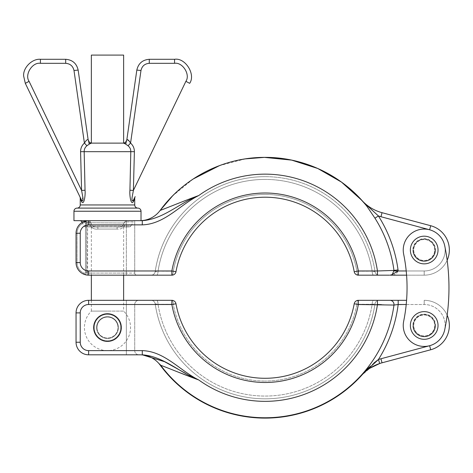 <?xml version="1.0" encoding="UTF-8"?>
<svg xmlns="http://www.w3.org/2000/svg" width="473" height="473" viewBox="0 0 473 473"><rect width="100%" height="100%" fill="white"/><g stroke="black" fill="none" stroke-linecap="round" stroke-linejoin="round"><path stroke-width="0.35" stroke-dasharray="2.37 1.77" d="M434.681 250.016A10.477 10.477 0 0 0 424.198 239.539A10.477 10.477 0 0 0 413.721 250.016A10.477 10.477 0 0 0 424.198 260.499A10.477 10.477 0 0 0 434.681 250.016A10.477 10.477 0 0 0 424.198 239.539A10.477 10.477 0 0 0 413.721 250.016A10.477 10.477 0 0 0 424.198 260.499A10.477 10.477 0 0 0 434.681 250.016M438.033 250.016A13.835 13.835 0 0 0 424.198 236.187A13.835 13.835 0 0 0 410.369 250.016A13.835 13.835 0 0 0 424.198 263.851A13.835 13.835 0 0 0 438.033 250.016A13.835 13.835 0 0 0 424.198 236.187A13.835 13.835 0 0 0 410.369 250.016A13.835 13.835 0 0 0 424.198 263.851A13.835 13.835 0 0 0 438.033 250.016A13.835 13.835 0 0 0 424.198 236.187A13.835 13.835 0 0 0 410.369 250.016A13.835 13.835 0 0 0 424.198 263.851A13.835 13.835 0 0 0 438.033 250.016M410.369 325.471A13.835 13.835 0 0 1 424.198 311.636A13.835 13.835 0 0 1 438.033 325.471A13.835 13.835 0 0 1 424.198 339.301A13.835 13.835 0 0 1 410.369 325.471A13.835 13.835 0 0 1 424.198 311.636A13.835 13.835 0 0 1 438.033 325.471A13.835 13.835 0 0 1 424.198 339.301A13.835 13.835 0 0 1 410.369 325.471A13.835 13.835 0 0 1 424.198 311.636A13.835 13.835 0 0 1 438.033 325.471A13.835 13.835 0 0 1 424.198 339.301A13.835 13.835 0 0 1 410.369 325.471M413.721 325.471A10.477 10.477 0 0 1 424.198 314.988A10.477 10.477 0 0 1 434.681 325.471A10.477 10.477 0 0 1 424.198 335.948A10.477 10.477 0 0 1 413.721 325.471A10.477 10.477 0 0 1 424.198 314.988A10.477 10.477 0 0 1 434.681 325.471A10.477 10.477 0 0 1 424.198 335.948A10.477 10.477 0 0 1 413.721 325.471M79.825 196.597L81.368 199.807A4.192 3.352 -25.7 0 1 81.581 201.622C84.04 205.997 85.595 194.959 85.039 190.247L84.17 151.508C84.182 149.178 85.099 147.269 86.926 145.779L84.407 143.083C81.864 145.4 80.587 148.268 80.581 151.679L81.581 190.418L85.039 190.247M135.148 196.597L133.605 199.807A4.192 3.352 25.7 0 0 133.392 201.622L134.734 198.412M77.093 208.102L137.88 208.102M91.348 55.099L123.624 55.099M129.531 141.439L126.847 139.683L126.35 143.124L107.489 143.124M129.099 226.963L85.873 226.963L129.099 226.963A2.093 2.093 0 0 0 130.832 226.047L84.141 226.047L130.832 226.047A28.214 28.214 0 0 0 133.161 221.902L124.902 221.902L126.35 220.879L127.71 220.672L126.35 220.879L124.902 221.902A20.983 20.983 0 0 1 124.896 221.914L123.559 222.99L90.857 222.771A1.052 0.739 -125.8 0 1 90.29 221.902L81.811 221.902M85.873 226.963A2.093 2.093 0 0 1 84.141 226.047A28.214 28.214 0 0 1 82.095 222.505M83.207 221.902L90.29 221.902L89.557 220.672L79.907 220.672L89.557 220.672L90.29 221.902A1.052 0.739 -125.8 0 0 90.857 222.771L123.559 222.99L124.896 221.914A20.983 20.983 0 0 0 124.902 221.902L133.161 221.902L134.734 220.702M142.284 224.864L142.284 220.672L141.019 220.649A25.152 25.152 0 0 1 139.878 220.672L88.622 220.672A12.576 12.576 0 0 0 76.047 233.248L76.047 262.592A12.576 12.576 0 0 0 88.622 275.168L171.859 275.168A4.192 4.192 0 0 0 172.125 275.162A4.192 4.192 0 0 1 171.859 275.168L171.859 270.976L88.622 270.976A8.384 8.384 0 0 1 80.239 262.592L80.239 233.248A8.384 8.384 0 0 1 88.622 224.864L142.284 224.864C164.71 224.172 179.77 204.915 198.766 195.526L187.728 199.641M413.301 250.016A10.897 10.897 0 0 0 424.198 260.919A10.897 10.897 0 0 0 435.095 250.016A10.897 10.897 0 0 1 424.198 260.919A10.897 10.897 0 0 1 413.301 250.016A10.897 10.897 0 0 0 424.198 260.919A10.897 10.897 0 0 0 435.095 250.016A10.897 10.897 0 0 0 424.198 239.119A10.897 10.897 0 0 0 413.301 250.016A10.897 10.897 0 0 0 424.198 260.919A10.897 10.897 0 0 0 435.095 250.016A10.897 10.897 0 0 0 424.198 239.119A10.897 10.897 0 0 0 413.301 250.016A10.897 10.897 0 0 0 424.198 260.919A10.897 10.897 0 0 0 435.095 250.016A10.897 10.897 0 0 0 424.198 239.119A10.897 10.897 0 0 0 413.301 250.016A10.897 10.897 0 0 0 424.198 260.919A10.897 10.897 0 0 0 435.095 250.016A10.897 10.897 0 0 0 424.198 239.119A10.897 10.897 0 0 0 413.301 250.016A10.897 10.897 0 0 1 424.198 239.119A10.897 10.897 0 0 1 435.095 250.016A10.897 10.897 0 0 0 424.198 239.119A10.897 10.897 0 0 0 413.301 250.016M413.301 325.471A10.897 10.897 0 0 0 424.198 336.368A10.897 10.897 0 0 0 435.095 325.471A10.897 10.897 0 0 1 424.198 336.368A10.897 10.897 0 0 1 413.301 325.471A10.897 10.897 0 0 0 424.198 336.368A10.897 10.897 0 0 0 435.095 325.471A10.897 10.897 0 0 0 424.198 314.575A10.897 10.897 0 0 0 413.301 325.471A10.897 10.897 0 0 0 424.198 336.368A10.897 10.897 0 0 0 435.095 325.471A10.897 10.897 0 0 0 424.198 314.575A10.897 10.897 0 0 0 413.301 325.471A10.897 10.897 0 0 0 424.198 336.368A10.897 10.897 0 0 0 435.095 325.471A10.897 10.897 0 0 0 424.198 314.575A10.897 10.897 0 0 0 413.301 325.471A10.897 10.897 0 0 0 424.198 336.368A10.897 10.897 0 0 0 435.095 325.471A10.897 10.897 0 0 0 424.198 314.575A10.897 10.897 0 0 0 413.301 325.471A10.897 10.897 0 0 1 424.198 314.575A10.897 10.897 0 0 1 435.095 325.471A10.897 10.897 0 0 0 424.198 314.575A10.897 10.897 0 0 0 413.301 325.471M398.035 269.882A134.131 134.131 0 0 0 378.418 215.972A46.112 46.112 0 0 0 380.954 216.729L429.626 229.772A20.96 20.96 0 0 0 403.664 254.208A167.673 167.673 0 0 1 403.664 321.279A20.96 20.96 0 0 0 429.626 345.716A20.96 20.96 0 0 0 424.198 304.511L406.212 304.511A167.673 167.673 0 0 1 403.664 321.279A167.673 167.673 0 0 0 406.212 304.511L424.198 304.511A20.96 20.96 0 0 1 444.732 329.663A209.592 209.592 0 0 0 444.732 245.824A20.96 20.96 0 0 1 424.198 270.976A20.96 20.96 0 0 0 429.626 229.772A20.96 20.96 0 0 0 403.664 254.208A167.673 167.673 0 0 1 406.212 304.511A167.673 167.673 0 0 0 406.212 270.976L424.198 270.976L398.112 270.976L398.035 269.882L393.968 270.432L377.454 270.976L377.454 275.168L424.198 275.168A25.152 25.152 0 0 0 449.35 250.016M429.626 345.716L380.954 358.759A46.112 46.112 0 0 0 378.418 359.515L379.73 363.495A41.92 41.92 0 0 1 382.036 362.809L430.708 349.766L429.626 345.716A20.96 20.96 0 0 1 403.664 321.279A20.96 20.96 0 0 0 422.093 346.325A20.96 20.96 0 0 0 444.732 329.663A209.592 209.592 0 0 0 444.732 245.824A20.96 20.96 0 0 0 403.238 250.016A20.96 20.96 0 0 0 403.664 254.208A167.673 167.673 0 0 1 406.212 270.976M121.319 327.564A13.835 13.835 0 0 1 107.489 341.4A13.835 13.835 0 0 1 93.654 327.564A13.835 13.835 0 0 1 107.489 313.735A13.835 13.835 0 0 1 121.319 327.564A13.835 13.835 0 0 1 107.489 341.4A13.835 13.835 0 0 1 93.654 327.564A13.835 13.835 0 0 1 107.489 313.735A13.835 13.835 0 0 1 121.319 327.564A13.835 13.835 0 0 1 107.489 341.4A13.835 13.835 0 0 1 93.654 327.564A13.835 13.835 0 0 1 107.489 313.735A13.835 13.835 0 0 1 121.319 327.564M97.006 327.564A10.477 10.477 0 0 1 107.489 317.087A10.477 10.477 0 0 1 117.966 327.564A10.477 10.477 0 0 0 107.489 317.087A10.477 10.477 0 0 0 97.006 327.564A10.477 10.477 0 0 1 107.489 317.087A10.477 10.477 0 0 1 117.966 327.564A10.477 10.477 0 0 1 107.489 338.047A10.477 10.477 0 0 1 97.006 327.564A10.477 10.477 0 0 1 107.489 317.087A10.477 10.477 0 0 1 117.966 327.564A10.477 10.477 0 0 1 107.489 338.047A10.477 10.477 0 0 1 97.006 327.564A10.477 10.477 0 0 0 107.489 338.047A10.477 10.477 0 0 0 117.966 327.564A10.477 10.477 0 0 1 107.489 338.047A10.477 10.477 0 0 1 97.006 327.564M94.233 327.564A13.256 13.256 0 0 1 107.489 314.309A13.256 13.256 0 0 1 120.739 327.564A13.256 13.256 0 0 1 107.489 340.82A13.256 13.256 0 0 1 94.233 327.564A13.256 13.256 0 0 0 107.489 340.82A13.256 13.256 0 0 0 120.739 327.564A13.256 13.256 0 0 0 107.489 314.309A13.256 13.256 0 0 0 94.233 327.564M91.348 300.32L91.348 311.104L107.489 311.104L91.348 311.104A23.053 23.053 0 0 0 107.489 350.623A23.053 23.053 0 0 0 123.624 311.104L107.489 311.104L123.624 311.104L123.624 300.32M357.286 300.456A4.192 4.192 0 0 1 357.547 300.396A4.192 4.192 0 0 0 357.286 300.456A4.192 4.192 0 0 1 357.807 300.355A4.192 4.192 0 0 0 357.286 300.456A4.192 4.192 0 0 1 357.547 300.396A4.192 4.192 0 0 0 355.649 301.295A4.192 4.192 0 0 1 357.032 300.526A4.192 4.192 0 0 0 354.212 303.772A4.192 4.192 0 0 1 355.649 301.295A4.192 4.192 0 0 0 354.212 303.772A90.544 90.544 0 0 1 175.986 303.772A4.192 4.192 0 0 0 174.549 301.295A4.192 4.192 0 0 1 175.986 303.772L171.859 304.511A94.736 94.736 0 0 0 358.339 304.511L377.454 304.511A113.597 113.597 0 0 1 198.766 379.967C179.77 370.566 164.71 351.315 142.284 350.623L88.622 350.623A8.384 8.384 0 0 1 80.239 342.239L80.239 312.895A8.384 8.384 0 0 1 88.622 304.511L171.859 304.511L171.859 300.32A4.192 4.192 0 0 1 172.125 300.325A4.192 4.192 0 0 0 171.859 300.32L88.622 300.32A12.576 12.576 0 0 0 76.047 312.895A12.576 12.576 0 0 1 88.622 300.32A12.576 12.576 0 0 0 76.047 312.895A12.576 12.576 0 0 1 88.622 300.32A12.576 12.576 0 0 0 76.047 312.895L80.239 312.895L80.239 342.239A8.384 8.384 0 0 0 88.622 350.623L126.35 350.623L126.35 304.511L134.734 304.511L126.35 304.511L126.35 300.32L126.35 350.623L134.734 350.623L134.734 304.511L134.734 350.623A4.192 4.192 0 0 0 138.926 354.815L126.35 354.815L138.926 354.815A4.192 4.192 0 0 1 134.734 350.623L88.622 350.623A8.384 8.384 0 0 1 80.239 342.239L80.239 312.895A8.384 8.384 0 0 1 88.622 304.511A8.384 8.384 0 0 0 80.239 312.895L76.047 312.895L80.239 312.895M372.15 304.293L356.926 304.257L372.15 304.293L375 303.903A111.084 111.084 0 0 1 155.197 303.903L158.047 304.293L173.272 304.257L158.047 304.293A4.192 1.419 -90 0 0 156.628 300.32A4.192 1.419 90 0 1 158.047 304.293L155.197 303.903A4.192 4.192 0 0 0 151.053 300.32A4.192 4.192 0 0 1 155.197 303.903A111.084 111.084 0 0 0 375 303.903L372.15 304.293A108.323 108.323 0 0 1 158.047 304.293A108.323 108.323 0 0 0 372.15 304.293A4.192 1.419 90 0 1 373.569 300.32L358.339 300.32L373.569 300.32A4.192 1.419 -90 0 0 372.15 304.293M96.587 327.564A10.897 10.897 0 0 0 107.489 338.467A10.897 10.897 0 0 0 118.386 327.564A10.897 10.897 0 0 1 107.489 338.467A10.897 10.897 0 0 1 96.587 327.564A10.897 10.897 0 0 0 107.489 338.467A10.897 10.897 0 0 0 118.386 327.564A10.897 10.897 0 0 1 107.489 338.467A10.897 10.897 0 0 1 96.587 327.564A10.897 10.897 0 0 1 107.489 316.668A10.897 10.897 0 0 1 118.386 327.564A10.897 10.897 0 0 0 107.489 316.668A10.897 10.897 0 0 0 96.587 327.564A10.897 10.897 0 0 1 107.489 316.668A10.897 10.897 0 0 1 118.386 327.564A10.897 10.897 0 0 0 107.489 316.668A10.897 10.897 0 0 0 96.587 327.564M435.515 325.471A11.317 11.317 0 0 1 424.198 336.788A11.317 11.317 0 0 1 412.882 325.471A11.317 11.317 0 0 0 424.198 336.788A11.317 11.317 0 0 0 435.515 325.471A11.317 11.317 0 0 0 424.198 314.155A11.317 11.317 0 0 0 412.882 325.471A11.317 11.317 0 0 1 424.198 314.155A11.317 11.317 0 0 1 435.515 325.471M357.807 275.132A4.192 4.192 0 0 0 358.073 275.162A4.192 4.192 0 0 1 357.807 275.132A4.192 4.192 0 0 0 358.073 275.162A4.192 4.192 0 0 1 357.807 275.132A4.192 4.192 0 0 0 358.339 275.168L373.569 275.168L358.339 275.168A4.192 4.192 0 0 1 354.212 271.721A90.544 90.544 0 0 0 175.986 271.721A4.192 4.192 0 0 1 172.125 275.162A4.192 4.192 0 0 0 172.391 275.132A4.192 4.192 0 0 1 172.125 275.162A4.192 4.192 0 0 0 172.391 275.132A4.192 4.192 0 0 1 172.125 275.162A4.192 4.192 0 0 0 172.391 275.132M375 271.585L372.15 271.195L375 271.585A111.084 111.084 0 0 0 265.099 176.66A111.084 111.084 0 0 1 375 271.585A4.192 4.192 0 0 0 379.145 275.168L373.569 275.168L379.145 275.168A4.192 4.192 0 0 1 375 271.585A4.192 4.192 0 0 0 379.145 275.168M372.15 271.195L356.926 271.23L372.15 271.195A108.323 108.323 0 0 0 265.099 179.421A108.323 108.323 0 0 1 372.15 271.195A4.192 1.419 90 0 0 373.569 275.168A4.192 1.419 -90 0 1 372.15 271.195M447.162 260.28A25.152 25.152 0 0 1 424.198 275.168L406.579 275.168M435.515 250.016A11.317 11.317 0 0 1 424.198 261.338A11.317 11.317 0 0 1 412.882 250.016A11.317 11.317 0 0 0 424.198 261.338A11.317 11.317 0 0 0 435.515 250.016A11.317 11.317 0 0 0 424.198 238.699A11.317 11.317 0 0 0 412.882 250.016A11.317 11.317 0 0 1 424.198 238.699A11.317 11.317 0 0 1 435.515 250.016M107.489 226.963L91.348 226.963L107.489 226.963M91.118 143.26L88.622 143.124L88.132 139.683C87.357 139.239 86.116 140.369 84.407 143.083L73.995 70.507L78.146 70.081M126.35 143.124L126.847 139.683C124.949 144.052 124.671 142.379 123.252 143.124C124.056 143.136 125.652 144.017 128.047 145.779C129.874 147.269 130.79 149.178 130.802 151.508L80.581 151.679M133.392 201.622C130.938 206.003 129.383 194.988 129.933 190.247L130.802 151.508L134.391 151.679C134.385 148.268 133.108 145.4 130.566 143.083L140.978 70.507L136.827 70.081M128.047 145.779L130.566 143.083M86.926 145.779L87.866 145.057M89.805 143.124L91.319 143.124M88.634 143.124L88.132 139.683C90.03 144.052 90.302 142.379 91.721 143.124L123.252 143.124M123.831 143.124L125.168 143.124M80.239 198.412L81.581 201.622M134.734 220.672L127.71 220.672L134.734 220.672L127.71 220.672L134.734 220.672L134.734 273.075L134.734 220.672M87.363 275.109L83.591 274.121L87.363 275.109L87.576 273.022L86.529 272.2L86.529 223.646A2.093 2.093 0 0 0 86.458 223.102L85.199 221.695L86.458 223.102A2.093 2.093 0 0 0 83.591 221.725L85.199 221.695L83.591 221.725A12.576 12.576 0 0 1 88.622 220.672A12.576 12.576 0 0 0 83.591 221.725C85.105 221.027 86.399 221.394 87.47 222.836C86.399 221.394 85.105 221.027 83.591 221.725A12.576 12.576 0 0 0 76.047 233.248A12.576 12.576 0 0 1 83.591 221.725A2.093 2.093 0 0 1 86.529 223.646L86.529 272.2L87.576 273.022A10.477 10.477 0 0 0 88.622 273.075L134.734 273.075L126.35 273.075L126.35 220.879L126.35 273.075L88.622 273.075A10.477 10.477 0 0 1 87.576 273.022L87.576 223.646L87.363 275.109A12.576 12.576 0 0 0 88.622 275.168A12.576 12.576 0 0 1 87.363 275.109A12.576 12.576 0 0 0 88.622 275.168A12.576 12.576 0 0 1 87.363 275.109M198.766 195.526A113.597 113.597 0 0 1 377.454 270.976L358.339 270.976L358.339 275.168L377.454 275.168M390.154 275.168L389.427 275.168C393.536 275.729 396.433 274.334 398.112 270.976L394.003 270.976L392.253 274.606L390.154 275.168M361.898 200.422L366.936 206.358L356.293 194.58L366.936 206.352L374.947 218.171L378.418 215.972L361.792 200.31A41.92 41.92 0 0 0 382.036 212.684A41.92 41.92 0 0 1 361.792 200.31M363.554 202.296L358.085 196.372M444.732 329.663A209.592 209.592 0 0 0 444.732 245.824A20.96 20.96 0 0 0 429.626 229.772L430.708 225.722L382.036 212.684L380.954 216.729M356.293 194.58A130.365 130.365 0 0 0 354.401 192.771A130.365 130.365 0 0 1 356.293 194.58L366.936 206.352L356.293 194.58M333.867 176.991A130.365 130.365 0 0 0 308.035 164.651A130.365 130.365 0 0 1 333.867 176.991M282.86 158.591A130.365 130.365 0 0 0 160.128 210.438A130.365 130.365 0 0 1 282.86 158.591M181.827 201.947L179.941 202.692M176.293 204.135L173.845 205.105M170.93 206.258L164.888 208.617M95.818 220.672L119.155 220.672L95.818 220.672M374.947 218.171A130.028 130.028 0 0 1 393.968 270.432L394.003 270.976M392.247 274.606L389.427 275.168L392.247 274.606M173.165 274.961A4.192 4.192 0 0 0 174.549 274.192A4.192 4.192 0 0 1 173.165 274.961A4.192 4.192 0 0 0 174.549 274.192A4.192 4.192 0 0 1 173.165 274.961A4.192 4.192 0 0 0 175.986 271.721A90.544 90.544 0 0 1 354.212 271.721A4.192 4.192 0 0 0 357.547 275.091A4.192 4.192 0 0 1 357.286 275.038A4.192 4.192 0 0 0 357.547 275.091A4.192 4.192 0 0 1 357.286 275.038M124.896 224.864C123.53 228.075 120.928 229.47 117.091 229.056C120.922 229.476 123.524 228.081 124.896 224.864L124.896 221.914L124.896 224.864L123.559 224.864C121.951 226.662 119.799 227.359 117.091 226.963L117.091 229.056L97.881 229.056C94.05 229.476 91.449 228.081 90.077 224.864C91.443 228.075 94.044 229.47 97.881 229.056L117.091 229.056L117.091 226.963C119.805 227.359 121.957 226.662 123.559 224.864L123.559 222.99L123.559 224.864L91.413 224.864C93.015 226.662 95.168 227.359 97.881 226.963L97.881 229.056L97.881 226.963C95.174 227.359 93.021 226.662 91.413 224.864L124.896 224.864M80.239 262.592L76.047 262.592A12.576 12.576 0 0 0 83.591 274.121A12.576 12.576 0 0 1 76.047 262.592A12.576 12.576 0 0 0 83.591 274.121A12.576 12.576 0 0 1 76.047 262.592A12.576 12.576 0 0 0 88.622 275.168L88.622 270.976M85.134 221.671C84.827 221.133 81.019 222.399 85.134 221.671L83.591 221.725L84.011 222.682A1.047 1.047 0 0 1 85.477 223.646A1.047 1.047 0 0 0 84.011 222.682A11.529 11.529 0 0 0 77.093 233.248L77.093 262.592A11.529 11.529 0 0 0 84.011 273.158A1.047 1.047 0 0 0 85.477 272.2A1.047 1.047 0 0 1 84.011 273.158A11.529 11.529 0 0 1 77.093 262.592L77.093 233.248A11.529 11.529 0 0 1 84.011 222.682L83.591 221.725A2.093 2.093 0 0 1 86.458 223.102A2.093 2.093 0 0 0 83.591 221.725A12.576 12.576 0 0 1 88.622 220.672A12.576 12.576 0 0 0 76.047 233.248A12.576 12.576 0 0 1 88.622 220.672L88.622 222.771A10.477 10.477 0 0 0 87.47 222.836L86.458 223.102L87.47 222.836A3.145 3.145 0 0 1 87.576 223.646A3.145 3.145 0 0 0 87.47 222.836A10.477 10.477 0 0 1 88.622 222.771L90.077 222.771L90.077 221.198L90.077 222.771L90.857 222.771L90.077 222.771L90.077 224.864L90.077 222.771L88.622 222.771L88.622 220.672L73.954 220.672M83.591 274.121C85.252 274.523 86.234 273.879 86.529 272.2L85.477 272.2L85.477 223.646L85.477 272.2L86.529 272.2A2.093 2.093 0 0 1 83.591 274.121L84.011 273.158L83.591 274.121M136.827 275.168A2.093 2.093 0 0 1 134.734 273.075A2.093 2.093 0 0 0 136.827 275.168A2.093 2.093 0 0 1 134.734 273.075M158.047 271.195L173.272 271.23L158.047 271.195A4.192 1.419 -90 0 1 156.628 275.168A4.192 1.419 90 0 0 158.047 271.195L155.197 271.585L158.047 271.195A108.323 108.323 0 0 1 265.099 179.421A108.323 108.323 0 0 0 158.047 271.195M354.212 271.721A4.192 4.192 0 0 0 355.649 274.192A4.192 4.192 0 0 1 354.212 271.721L356.926 271.23A4.192 1.413 -90 0 0 358.339 275.168A4.192 1.413 90 0 1 356.926 271.23A93.299 93.299 0 0 0 265.099 194.444A93.299 93.299 0 0 1 356.926 271.23L358.339 270.976A94.736 94.736 0 0 0 171.859 270.976L175.986 271.721A90.544 90.544 0 0 1 354.212 271.721A90.544 90.544 0 0 0 175.986 271.721A4.192 4.192 0 0 1 174.549 274.192A4.192 4.192 0 0 0 175.986 271.721L173.272 271.23A93.299 93.299 0 0 1 265.099 194.444A93.299 93.299 0 0 0 173.272 271.23L175.986 271.721A90.544 90.544 0 0 1 354.212 271.721A90.544 90.544 0 0 0 265.099 197.2M265.099 176.66A111.084 111.084 0 0 0 155.197 271.585A4.192 4.192 0 0 1 151.053 275.168A4.192 4.192 0 0 0 155.197 271.585A111.084 111.084 0 0 1 265.099 176.66A111.084 111.084 0 0 0 155.197 271.585A111.084 111.084 0 0 1 265.099 176.66M358.073 300.325A4.192 4.192 0 0 1 358.339 300.32A4.192 4.192 0 0 0 357.807 300.355A4.192 4.192 0 0 1 358.073 300.325A4.192 4.192 0 0 0 357.807 300.355A4.192 4.192 0 0 1 358.073 300.325A4.192 4.192 0 0 0 357.807 300.355M172.391 300.355A4.192 4.192 0 0 0 172.125 300.325A4.192 4.192 0 0 1 172.391 300.355A4.192 4.192 0 0 0 172.125 300.325A4.192 4.192 0 0 1 172.911 300.456A4.192 4.192 0 0 0 172.651 300.396A4.192 4.192 0 0 1 172.911 300.456A4.192 4.192 0 0 0 172.651 300.396A4.192 4.192 0 0 1 172.911 300.456A4.192 4.192 0 0 0 172.651 300.396M173.165 300.526A4.192 4.192 0 0 1 174.549 301.295A4.192 4.192 0 0 0 173.165 300.526A4.192 4.192 0 0 1 174.549 301.295A4.192 4.192 0 0 0 173.165 300.526A4.192 4.192 0 0 1 174.549 301.295A4.192 4.192 0 0 0 173.165 300.526M160.128 365.05L159.159 363.719L160.128 365.05A25.152 25.152 0 0 0 139.878 354.815L142.284 354.815L142.284 350.623M406.579 300.32L394.967 300.32M393.512 300.32L391.177 300.32M390.745 300.32L389.9 300.32A4.192 4.103 -90 0 1 393.968 305.055A130.028 130.028 0 0 1 160.714 365.268L159.159 363.719M375 303.903A111.084 111.084 0 0 1 155.197 303.903A111.084 111.084 0 0 0 375 303.903A4.192 4.192 0 0 1 379.145 300.32A4.192 4.192 0 0 0 375 303.903A4.192 4.192 0 0 1 379.145 300.32L358.339 300.32L358.339 304.511L354.212 303.772A4.192 4.192 0 0 1 357.032 300.526A4.192 4.192 0 0 0 355.649 301.295M88.622 350.623L88.622 354.815A12.576 12.576 0 0 1 76.047 342.239L80.239 342.239L76.047 342.239A12.576 12.576 0 0 0 88.622 354.815A12.576 12.576 0 0 1 76.047 342.239A12.576 12.576 0 0 0 88.622 354.815A12.576 12.576 0 0 1 76.047 342.239A12.576 12.576 0 0 0 88.622 354.815L142.284 354.815M381.51 304.659L393.968 305.055M162.813 366.072L164.078 366.557M166.898 367.651L167.956 368.065M170.7 369.141L177.836 371.967M365.534 370.879L361.792 375.184L370.016 368.165M185.315 373.238L198.766 379.967M395.475 304.854L406.212 304.511M373.936 362.992L369.549 366.918M424.198 300.32A25.152 25.152 0 0 1 447.162 315.207A25.152 25.152 0 0 0 424.198 300.32L424.198 304.511L424.198 300.32A25.152 25.152 0 0 1 430.708 349.766A25.152 25.152 0 0 0 424.198 300.32M398.183 300.32L398.183 304.511A134.131 134.131 0 0 1 378.418 359.515M377.454 300.32L377.454 304.511M265.099 378.288A90.544 90.544 0 0 0 354.212 303.772A90.544 90.544 0 0 1 175.986 303.772A4.192 4.192 0 0 0 174.549 301.295A4.192 4.192 0 0 1 175.986 303.772L173.272 304.257A93.299 93.299 0 0 0 265.099 381.043A93.299 93.299 0 0 1 173.272 304.257L175.986 303.772A90.544 90.544 0 0 0 354.212 303.772A4.192 4.192 0 0 1 357.032 300.526M138.926 300.32A4.192 4.192 0 0 0 134.734 304.511A4.192 4.192 0 0 1 138.926 300.32A4.192 4.192 0 0 0 134.734 304.511M129.933 190.247L133.392 190.418L134.391 151.679M174.555 63.317L174.555 59.291L149.279 59.291L149.279 63.317L174.555 63.317C182.613 61.975 190.589 74.669 185.889 81.344L133.392 190.418L132.085 197.448C131.736 200.972 132.239 201.758 133.605 199.807M73.995 70.507C72.984 66.084 70.217 63.689 65.694 63.317L40.418 63.317C32.359 61.975 24.383 74.669 29.084 81.344L81.581 190.418L82.775 196.549L82.095 200.966M134.734 204.957L80.239 204.957M356.926 304.257A93.299 93.299 0 0 1 265.099 381.043A93.299 93.299 0 0 0 356.926 304.257L354.212 303.772L356.926 304.257A4.192 1.413 90 0 1 358.339 300.32A4.192 1.413 -90 0 0 356.926 304.257M424.198 270.976L424.198 275.168L424.198 270.976M91.413 222.99L91.413 224.864L91.413 222.99M141.019 220.649A25.152 25.152 0 0 1 139.878 220.672M91.413 224.864L90.077 224.864L91.413 224.864M355.649 274.192A4.192 4.192 0 0 0 357.032 274.961A4.192 4.192 0 0 1 355.649 274.192A4.192 4.192 0 0 0 357.032 274.961M83.591 221.725A12.576 12.576 0 0 0 76.047 233.248L80.239 233.248M88.622 220.672L88.622 224.864M77.093 233.248L76.047 233.248L77.093 233.248M76.047 262.592L77.093 262.592L76.047 262.592M86.529 223.646L85.477 223.646L86.529 223.646M88.622 275.168L88.622 273.075L88.622 275.168M126.35 275.168L126.35 273.075L126.35 275.168M173.272 271.23A4.192 1.413 -90 0 1 171.859 275.168A4.192 1.413 90 0 0 173.272 271.23M155.197 271.585A4.192 4.192 0 0 1 151.053 275.168M123.624 304.511L91.348 304.511M379.73 363.495A41.92 41.92 0 0 1 382.036 362.809L380.954 358.759M88.622 304.511L88.622 300.32A12.576 12.576 0 0 0 76.047 312.895M361.638 375.042A130.152 130.152 0 0 1 159.779 364.216M76.047 342.239L80.239 342.239M126.35 350.623L126.35 354.815L126.35 350.623M134.734 350.623A4.192 4.192 0 0 0 138.926 354.815M173.272 304.257A4.192 1.413 -90 0 0 171.859 300.32A4.192 1.413 90 0 1 173.272 304.257M155.197 303.903A4.192 4.192 0 0 0 151.053 300.32M73.954 211.242L141.019 211.242M140.978 70.507C141.989 66.084 144.756 63.689 149.279 63.317M185.889 81.344L189.661 83.331M29.084 81.344L25.311 83.331M40.418 63.317L40.418 59.291M65.694 63.317L65.694 59.291M123.624 226.963L123.624 275.168M91.348 226.963L91.348 275.168M245.357 158.881L219.507 165.609M193.221 178.983L172.562 195.917M392.253 274.606L389.427 275.168L392.253 274.606M85.199 221.695L85.926 222.18L85.199 221.695"/><path stroke-width="0.71" d="M410.369 250.016A13.835 13.835 0 0 0 424.198 263.851A13.835 13.835 0 0 0 438.033 250.016A13.835 13.835 0 0 0 424.198 236.187A13.835 13.835 0 0 0 410.369 250.016M410.369 325.471A13.835 13.835 0 0 1 424.198 311.636A13.835 13.835 0 0 1 438.033 325.471A13.835 13.835 0 0 1 424.198 339.301A13.835 13.835 0 0 1 410.369 325.471M82.095 200.966L81.368 199.807A4.192 3.352 -25.7 0 1 81.581 201.622L80.239 198.412A4.192 4.192 0 0 0 79.825 196.597L25.311 83.331L23.65 76.058L25.311 83.331L81.368 199.807C82.734 201.758 83.236 200.972 82.887 197.448L81.581 190.418L80.581 151.679C80.587 148.268 81.864 145.4 84.407 143.083L73.995 70.507L78.146 70.081L88.132 139.683L78.146 70.081C76.626 63.447 72.475 59.852 65.694 59.291C72.475 59.852 76.626 63.447 78.146 70.081M135.148 196.597A4.192 4.192 0 0 0 134.734 198.412L133.392 201.622C130.932 205.997 129.377 194.959 129.933 190.247L130.802 151.508C130.79 149.178 129.874 147.269 128.047 145.779L130.566 143.083C133.108 145.4 134.385 148.268 134.391 151.679L133.392 190.418L132.085 197.43C131.736 200.966 132.239 201.758 133.605 199.807L135.148 196.597M164.888 208.617L160.128 210.438A25.152 25.152 0 0 1 141.019 220.649L141.019 211.242A3.145 3.145 0 0 0 137.88 208.102L77.093 208.102A3.145 3.145 0 0 0 73.954 211.242L73.954 220.672L142.284 220.672C163.362 219.194 179.45 203.047 198.766 195.526C179.77 204.921 164.71 224.172 142.284 224.864L142.284 220.672C163.362 219.194 179.45 203.047 198.766 195.526C185.327 200.339 164.308 208.995 160.128 210.438A130.365 130.365 0 0 1 356.293 194.58L361.792 200.31A41.92 41.92 0 0 0 382.036 212.684L430.708 225.722A25.152 25.152 0 0 1 447.162 260.28M137.88 208.102A3.145 3.145 0 0 1 134.734 204.957L134.734 198.412M77.093 208.102A3.145 3.145 0 0 0 80.239 204.957L80.239 198.412M123.624 143.094L123.624 55.099L91.348 55.099L91.348 143.094M107.489 143.124L123.831 143.124M79.907 220.672A2.093 2.093 0 0 1 81.811 221.902L83.207 221.902M82.095 222.505A28.214 28.214 0 0 1 81.811 221.902M370.016 368.165L379.73 363.495C372.641 365.883 366.664 369.78 361.792 375.184A130.365 130.365 0 0 1 159.159 363.719L159.779 364.216A130.152 130.152 0 0 0 361.638 375.042L378.418 359.515A46.112 46.112 0 0 1 380.954 358.759L429.626 345.716A20.96 20.96 0 0 0 444.732 329.663A209.592 209.592 0 0 0 444.732 245.824A20.96 20.96 0 0 0 403.238 250.016A20.96 20.96 0 0 0 403.664 254.208A167.673 167.673 0 0 1 403.664 321.279A20.96 20.96 0 0 0 422.093 346.325A20.96 20.96 0 0 0 444.732 329.663M93.654 327.564A13.835 13.835 0 0 1 107.489 313.735A13.835 13.835 0 0 1 121.319 327.564A13.835 13.835 0 0 1 107.489 341.4A13.835 13.835 0 0 1 93.654 327.564M91.319 143.124L91.721 143.124C90.917 143.136 89.32 144.017 86.926 145.779C85.099 147.269 84.182 149.178 84.17 151.508L85.039 190.247C85.589 194.988 84.034 206.003 81.581 201.622M134.391 151.679L80.581 151.679M86.926 145.779L84.407 143.083C86.116 140.369 87.357 139.239 88.132 139.683C90.03 144.052 90.302 142.379 91.721 143.124L123.252 143.124C124.062 143.136 125.658 144.023 128.047 145.779M123.252 143.124C124.671 142.379 124.949 144.052 126.847 139.683L136.827 70.081L126.847 139.683C127.615 139.239 128.857 140.369 130.566 143.083L129.531 141.439M136.827 70.081C138.347 63.447 142.497 59.852 149.279 59.291C142.497 59.852 138.347 63.447 136.827 70.081L140.978 70.507L130.566 143.083M87.866 145.057L89.917 143.78M89.941 143.774L91.118 143.26M88.634 143.124L89.805 143.124M126.344 143.124L125.168 143.124M172.562 195.917L160.128 210.438A25.152 25.152 0 0 1 141.019 220.649L140.759 220.66M141.019 220.649L139.878 220.672A25.152 25.152 0 0 0 160.128 210.438A25.152 25.152 0 0 1 139.878 220.672M389.427 275.168L358.339 275.168L358.339 270.976L354.212 271.721A90.544 90.544 0 0 0 175.986 271.721A4.192 4.192 0 0 1 171.859 275.168A4.192 4.192 0 0 0 172.125 275.162A4.192 4.192 0 0 1 171.859 275.168A4.192 4.192 0 0 0 175.986 271.721A4.192 4.192 0 0 1 174.549 274.192A4.192 4.192 0 0 0 175.986 271.721L171.859 270.976L171.859 275.168L88.622 275.168A12.576 12.576 0 0 1 76.047 262.592L76.047 233.248A12.576 12.576 0 0 1 88.622 220.672A12.576 12.576 0 0 0 76.047 233.248L80.239 233.248L80.239 262.592A8.384 8.384 0 0 0 88.622 270.976L171.859 270.976A94.736 94.736 0 0 1 358.339 270.976L377.454 270.976L393.968 270.432L398.035 269.882L398.112 270.976L391.171 275.115M83.94 274.263L83.591 274.121L83.94 274.263M406.579 275.168L390.154 275.168L392.253 274.606L393.968 270.432A130.028 130.028 0 0 0 374.947 218.171L366.936 206.352C342.6 175.524 303.696 156.935 264.413 157.379C223.853 157.332 183.962 177.623 160.128 210.438A130.365 130.365 0 0 1 356.293 194.58L358.085 196.372M354.401 192.771A130.365 130.365 0 0 0 333.867 176.991A130.365 130.365 0 0 1 354.401 192.771M308.035 164.651A130.365 130.365 0 0 0 282.86 158.591A130.365 130.365 0 0 1 308.035 164.651M187.728 199.641L181.827 201.947M179.941 202.692L176.293 204.135M173.845 205.105L170.93 206.258M449.35 250.016A25.152 25.152 0 0 0 430.708 225.722A25.152 25.152 0 0 1 449.35 250.016A25.152 25.152 0 0 0 430.708 225.722L429.626 229.772L380.954 216.729A46.112 46.112 0 0 1 378.418 215.972A134.131 134.131 0 0 1 398.035 269.882M355.649 274.192A4.192 4.192 0 0 1 354.212 271.721A4.192 4.192 0 0 0 358.339 275.168A4.192 4.192 0 0 1 358.073 275.162A4.192 4.192 0 0 0 358.339 275.168A4.192 4.192 0 0 1 354.212 271.721A4.192 4.192 0 0 0 357.807 275.132A4.192 4.192 0 0 1 357.547 275.091A4.192 4.192 0 0 0 357.807 275.132M198.766 195.526A113.597 113.597 0 0 1 377.454 270.976L377.454 275.168M363.554 202.296L378.418 215.972L374.947 218.171M357.807 300.355A4.192 4.192 0 0 0 357.547 300.396A4.192 4.192 0 0 1 358.339 300.32L406.579 300.32M406.212 304.511L398.183 304.511L393.968 305.055L358.339 304.511A94.736 94.736 0 0 1 171.859 304.511L88.622 304.511L88.622 300.32A12.576 12.576 0 0 0 76.047 312.895L76.047 342.239L76.047 312.895A12.576 12.576 0 0 1 88.622 300.32L171.859 300.32A4.192 4.192 0 0 1 172.391 300.355A4.192 4.192 0 0 0 171.859 300.32A4.192 4.192 0 0 1 175.986 303.772A90.544 90.544 0 0 0 354.212 303.772A4.192 4.192 0 0 1 358.339 300.32A4.192 4.192 0 0 0 358.073 300.325M394.967 300.32L393.512 300.32M391.177 300.32L390.745 300.32M177.836 371.967L198.766 379.967C179.45 372.44 163.362 356.293 142.284 354.815L142.284 350.623C164.71 351.315 179.77 370.572 198.766 379.967C185.611 375.26 168.329 368.077 160.714 365.268A130.028 130.028 0 0 0 393.968 305.055A4.192 4.103 -90 0 0 389.9 300.32L379.145 300.32M91.348 304.511L88.622 304.511A8.384 8.384 0 0 0 80.239 312.895L80.239 342.239A8.384 8.384 0 0 0 88.622 350.623L88.622 354.815A12.576 12.576 0 0 1 76.047 342.239A12.576 12.576 0 0 0 88.622 354.815L139.878 354.815A25.152 25.152 0 0 1 160.128 365.05A25.152 25.152 0 0 0 139.878 354.815M429.626 345.716L430.708 349.766A25.152 25.152 0 0 0 447.162 315.207A25.152 25.152 0 0 1 430.708 349.766L382.036 362.809A41.92 41.92 0 0 0 379.73 363.495L378.418 359.515A134.131 134.131 0 0 0 398.183 304.511L398.183 300.32M198.766 379.967A113.597 113.597 0 0 0 377.454 304.511L381.51 304.659M159.779 364.216L160.714 365.268L162.813 366.072M164.078 366.557L166.898 367.651M167.956 368.065L170.7 369.141M142.284 354.815L164.604 361.709L185.315 373.238M394.033 305.05L395.475 304.854M378.353 359.563L373.936 362.992M369.549 366.918L365.534 370.879M159.159 363.719A130.365 130.365 0 0 0 361.792 375.184A130.365 130.365 0 0 1 159.159 363.719A130.365 130.365 0 0 0 361.792 375.184L361.638 375.042M377.454 304.511L377.454 300.32M355.649 301.295A4.192 4.192 0 0 0 354.212 303.772A90.544 90.544 0 0 1 175.986 303.772A90.544 90.544 0 0 0 354.212 303.772A90.544 90.544 0 0 1 175.986 303.772A4.192 4.192 0 0 0 174.549 301.295A4.192 4.192 0 0 1 175.986 303.772L171.859 304.511L171.859 300.32M189.661 83.331C195.934 74.427 185.298 57.505 174.555 59.291C185.298 57.505 195.934 74.427 189.661 83.331L185.889 81.344C190.589 74.669 182.613 61.975 174.555 63.317L149.279 63.317C144.756 63.689 141.989 66.084 140.978 70.507M149.279 63.317L149.279 59.291L174.555 59.291L174.555 63.317M40.418 59.291L65.694 59.291L40.418 59.291C32.123 58.54 22.899 67.763 23.65 76.058C22.899 67.763 32.123 58.54 40.418 59.291L40.418 63.317C32.359 61.975 24.383 74.669 29.084 81.344L81.581 190.418L85.039 190.247M129.933 190.247L133.392 190.418L185.889 81.344M133.392 201.622A4.192 3.352 25.7 0 1 133.605 199.807M141.019 211.242L73.954 211.242M80.239 204.957L134.734 204.957M354.212 271.721A90.544 90.544 0 0 0 175.986 271.721M142.284 224.864L88.622 224.864A8.384 8.384 0 0 0 80.239 233.248M394.003 270.976L406.212 270.976M361.792 200.31A41.92 41.92 0 0 0 382.036 212.684L380.954 216.729M88.622 270.976L88.622 275.168A12.576 12.576 0 0 1 76.047 262.592L80.239 262.592M88.622 224.864L88.622 220.672M88.622 350.623L142.284 350.623M88.622 304.511L123.624 304.511M380.954 358.759L382.036 362.809A41.92 41.92 0 0 0 379.73 363.495M76.047 342.239L80.239 342.239M354.212 303.772L358.339 304.511L358.339 300.32M76.047 312.895L80.239 312.895M73.995 70.507C72.984 66.084 70.217 63.689 65.694 63.317L40.418 63.317M65.694 63.317L65.694 59.291M29.084 81.344L25.311 83.331M123.624 275.168L123.624 300.32M91.348 275.168L91.348 300.32M361.898 200.422L341.506 182.117L317.75 168.483L291.67 160.116L264.413 157.379L245.357 158.881M219.507 165.609L193.221 178.983"/></g></svg>
